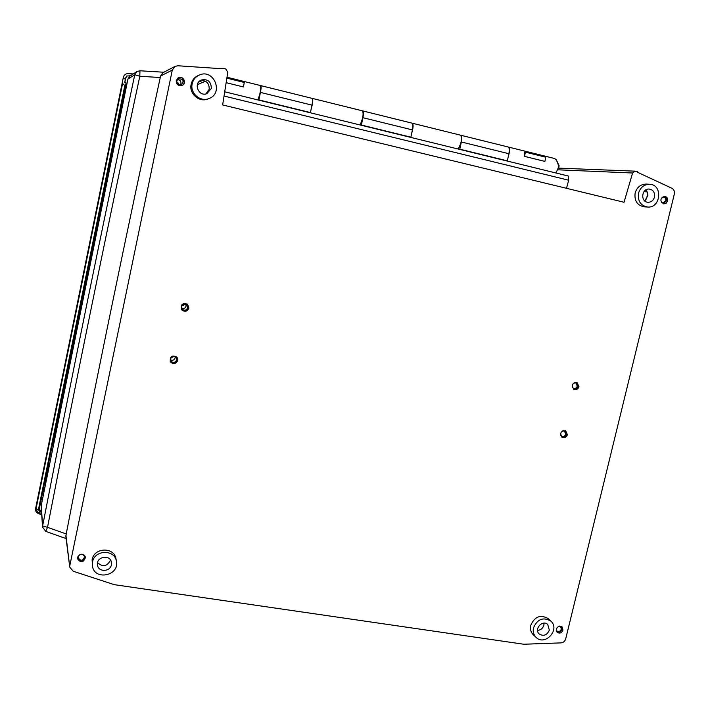 <?xml version="1.0" encoding="UTF-8"?>
<svg xmlns="http://www.w3.org/2000/svg" width="710" height="710" viewBox="0 0 710 710"><rect width="100%" height="100%" fill="white"/><g stroke="black" fill="none" stroke-linecap="round" stroke-linejoin="round"><path stroke-width="1.06" d="M536.156 637.429L533.441 634.935C530.858 632.37 529.971 629.149 530.778 625.279C534.772 616.493 540.558 614.265 548.138 618.605L550.845 621.108C560.492 629.308 545.111 646.411 536.156 637.429C533.583 634.864 532.695 631.651 533.503 627.782C537.488 618.996 543.274 616.768 550.845 621.108M208.376 98.788L208.057 98.921C199.412 102.852 188.789 93.658 191.159 84.215C192.126 80.097 194.504 77.186 198.276 75.482L199.306 75.038C213.763 68.337 224.023 93.161 209.086 98.495C200.442 102.418 189.819 93.223 192.188 83.78C193.164 79.662 195.534 76.751 199.306 75.038M92.451 566.154L92.114 559.64C94.066 547.277 114.487 546.771 116.014 558.983L116.422 561.317C119.617 575.766 94.448 580.904 92.451 566.154L92.531 561.992C94.483 549.638 114.905 549.123 116.422 561.317M647.573 207.027L644.201 206.832C637.207 205.403 634.19 200.797 635.139 192.987C636.976 187.165 640.686 184.192 646.26 184.076L649.641 184.28C663.06 184.582 660.859 208.421 647.573 207.027C640.589 205.607 637.571 200.992 638.521 193.191C640.367 187.369 644.068 184.396 649.641 184.28M654.487 197.105C655.046 192.543 653.271 189.854 649.171 189.055C641.503 188.327 640.269 202.039 647.964 202.27C651.23 202.235 653.404 200.513 654.487 197.105M644.733 200.912L647.893 195.623L647.458 192.49L645.692 190.005M211.323 88.466C211.198 81.552 207.826 78.748 201.205 80.035C193.022 83.389 198.747 97.039 206.885 93.658L211.323 88.466M205.873 93.942L209.201 89.309C209.29 83.061 206.282 80.168 200.184 80.62M549.327 630.143L547.747 624.498C542.564 619.36 533.689 629.211 539.209 633.986C543.62 636.542 546.993 635.264 549.327 630.143M537.541 630.373C540.736 630.098 542.848 628.368 543.869 625.173L544.029 623.14M111.381 564.805L111.408 562.258C110.156 553.898 95.814 556.764 97.474 565.071C98.255 572.269 110.245 572.029 111.381 564.805M97.554 562.648C102.799 567.343 107.103 566.5 110.476 560.137L110.503 560.021M576.458 382.308L577.976 386.222C577.194 388.459 575.721 389.417 573.556 389.124M578.978 386.639L576.99 382.468C571.994 383.08 571 385.388 574.017 389.382C576.378 390.047 578.038 389.133 578.978 386.639M565.151 430.553L566.411 434.254C565.559 436.606 563.997 437.546 561.734 437.085M567.397 434.76L565.666 430.757C560.678 430.97 559.515 433.18 562.178 437.387C564.628 438.256 566.358 437.378 567.397 434.76M574.133 382.672L575.721 382.779L577.301 386.089C576.547 388.068 575.242 388.796 573.36 388.264L572.198 387.216M562.87 430.721L564.37 430.952L565.737 434.13C564.92 436.206 563.545 436.907 561.601 436.215L560.563 435.141M176.879 356.97L177.509 360.041C175.707 363.644 173.275 364.15 170.222 361.576M177.82 360.44L177.056 357.183C172.051 354.743 169.814 356.269 170.338 361.78C173.391 364.603 175.885 364.159 177.82 360.44M187.369 304.049L188.558 307.794C187.049 311.14 184.76 311.814 181.698 309.808M188.887 308.087L187.573 304.208C182.213 302.726 180.296 304.643 181.822 309.959C184.919 312.178 187.28 311.548 188.887 308.087M187.768 307.634C186.499 310.377 184.627 310.873 182.168 309.134C180.944 304.892 182.461 303.374 186.739 304.563L187.768 307.634M176.719 359.89C175.192 362.845 173.213 363.2 170.79 360.964C170.364 356.58 172.148 355.364 176.124 357.316L176.719 359.89M663.957 196.351C665.953 197.052 666.779 198.551 666.433 200.859L663.246 203.805M667.604 200.948C667.933 198.312 666.912 196.768 664.551 196.324C659.945 198.56 659.705 201.09 663.806 203.912L666.184 203.184L667.604 200.948M661.995 197.336L663.344 197.034C665.217 197.389 666.024 198.614 665.767 200.699L662.758 203.051L661.498 202.581M561.477 626.433L562.009 629.264C560.935 631.882 559.187 632.743 556.764 631.847M562.959 630.098L562 626.797C557.306 625.874 555.699 627.711 557.172 632.317C559.693 633.773 561.628 633.036 562.959 630.098M559.746 626.078L560.589 626.548L561.353 629.166C560.288 631.501 558.761 632.086 556.755 630.933L556.205 630.152M85.422 556.906C83.301 561.938 80.603 562.338 77.337 558.113M77.417 557.448L77.354 558.513C80.691 563.234 83.416 562.835 85.511 557.306C82.919 553.17 80.221 553.214 77.417 557.448M78.153 556.8C80.381 553.436 82.52 553.401 84.579 556.693C82.91 561.077 80.754 561.397 78.1 557.652L78.153 556.8M177.846 78.064C182.532 75.038 186.978 83.443 181.822 85.582M176.24 80.558C176.293 84.463 178.201 86.114 181.964 85.528C187.431 83.523 182.852 74.674 178.032 77.94L176.24 80.558M176.79 80.922L178.228 78.837C183.331 78.757 184.369 80.763 181.352 84.854C178.352 85.342 176.834 84.029 176.79 80.922M129.903 76.139L127.898 79.121L41.127 505.999M558.069 169.814L632.574 173.009L624.037 202.261L222.638 104.947L227.795 72.171L225.673 68.923L222.931 68.24L222.816 68.79L177.908 65.773L175.059 66.367L162.892 72.748L160.566 76.05L160.265 77.523C126.531 232.33 95.175 384.474 66.225 533.955L65.861 536.698L69.757 567.166L65.932 535.331M221.768 68.728L222.931 68.24M632.574 173.009L634.971 171.154L637.713 171.793L637.598 172.299L671.855 188.248C673.976 189.455 674.802 191.372 674.34 194.007L565.701 638.885C564.938 641.281 563.358 642.621 560.962 642.887L523.749 644.236L114.31 584.676L73.21 571.248L69.757 567.157M69.829 565.559L172.29 70.077L175.059 66.367M543.629 623.167L544.011 624.356M647.884 194.247L645.772 200.113M66.225 533.955L47.517 527.335L45.76 531.391L66.101 538.571M41.198 504.819L42.627 525.933L47.517 527.335C76.236 379.646 107.006 229.294 139.808 76.272L134.767 74.736C102.08 227.83 71.373 378.226 42.627 525.933L42.538 527.139L45.768 531.391M139.959 70.769L136.906 71.568L139.959 70.778L163.877 72.234L139.959 70.769L139.808 76.272L160.265 77.523M42.849 491.471L43.869 491.639M39.263 509.052L40.026 510.188L41.437 510.659M123.753 94.35L124.747 94.581M44.739 487.362L43.718 487.193M123.221 101.921L119.111 122.191L118.126 121.96M114.257 140.962L115.251 141.184L53.436 444.407L115.215 141.175M114.283 140.837L115.277 141.068M53.454 444.407L52.469 444.238M53.259 445.33L52.283 445.161M48.608 463.186L49.602 463.355M44.162 490.228L43.133 490.06M125.2 92.38L124.206 92.14M123.939 93.418L124.933 93.658M39.112 509.78L126.087 82.875L124.809 82.564L125.839 77.505L126.815 76.032L130.454 75.784M39.112 509.816L39.858 511.049L40.026 510.188M41.499 511.599L39.858 511.049M125.413 86.203L122.164 83.088L35.58 508.662C35.305 511.031 36.299 512.682 38.562 513.623L41.704 514.679M257.872 99.924C260.233 93.658 261.138 88.874 260.588 85.573L226.996 77.239M244.302 82.466L226.854 78.144L244.267 82.466L243.441 86.948L226.144 82.671M133.267 73.946L128.208 73.618C125.714 73.627 124.108 74.825 123.371 77.195L122.164 83.088M555.966 172.991L559.169 165.918L556.347 159.856L555.327 159.022M123.114 78.446L125.288 78.979L126.815 76.032M124.809 82.564L125.288 78.979M556.347 159.856L554.368 158.454C556.48 159.546 557.98 162.617 558.859 167.666M508.271 147.032L508.396 147.05C509.904 148.284 509.86 151.505 508.245 156.706M525.356 152.144L545.688 157.185L544.916 161.41L524.575 156.377L524.566 152.144L525.356 152.144L524.575 156.377M545.688 157.185L525.409 152.162M458.136 149.011C461.411 143.243 462.237 138.636 460.621 135.202L412.315 123.221C413.531 124.498 413.309 127.88 411.667 133.374M312.214 98.406L312.338 98.415C313.199 99.817 312.782 103.447 311.104 109.322M360.014 124.96C362.854 118.952 363.724 114.257 362.615 110.884L312.338 98.415M35.979 509.496L38.775 513.286L35.979 509.496L36.059 508.688L122.644 83.203M224.04 96.036L568.674 180.216L568.204 175.991L224.706 91.794L568.257 176.009M568.674 180.216L566.509 188.319M460.71 135.228L460.825 135.255C461.891 135.858 462.059 138.104 461.331 141.982L459.76 149.411M507.322 161.072L508.884 153.715C509.603 149.872 509.363 147.636 508.183 146.997L460.825 135.255M362.712 110.929L362.837 110.938C363.635 111.488 363.662 113.742 362.908 117.691L361.337 125.279M410.824 137.412L412.404 129.903C413.14 125.99 413.042 123.744 412.102 123.167L362.837 110.938M260.685 85.635L260.81 85.626C261.333 86.114 261.209 88.377 260.437 92.406L258.848 100.163M310.394 112.792L311.974 105.124C312.737 101.131 312.782 98.876 312.116 98.362L260.81 85.626M49.372 464.473L46.123 480.182M45.36 484.273L49.363 464.473M123.46 100.891L123.567 100.438M123.141 102.284L119.085 122.182M181.6 308.202C183.784 308.974 185.274 308.282 186.091 306.116L185.754 303.986M182.798 304.35L183.766 305.469L181.902 305.256M170.364 359.775C172.628 360.804 174.225 360.156 175.157 357.858L175.121 356.482M172.565 356.278L172.858 357.157L171.057 357.316M79.813 554.608L82.2 554.253M180.154 85.093L180.97 83.558C181.05 81.002 179.834 79.715 177.305 79.715M176.861 82.573L178.609 83.159L177.535 83.851M643.926 191.7L647.2 191.913M197.371 84.623L205.456 81.233M202.696 80.39L198.56 82.174M646.215 190.502L645.115 190.431M129.912 76.139L136.906 71.568L134.767 74.736L127.898 79.121M172.29 70.077L160.566 76.05M41.544 512.309L39.609 511.661L38.411 509.647L124.703 86.025M36.059 508.688L38.411 509.647M41.677 514.262L38.775 513.286L39.609 511.661M507.366 160.842L459.805 149.18M508.884 153.715L461.331 141.982M410.868 137.181L361.381 125.049M412.404 129.903L362.908 117.691M310.439 112.562L258.893 99.924M311.974 105.124L260.437 92.406M45.467 483.572L46.15 480.058M209.086 98.495L208.057 98.921M41.127 505.955L42.538 527.139M558.708 168.137L634.971 171.154M554.359 158.454L508.396 147.05"/></g></svg>
